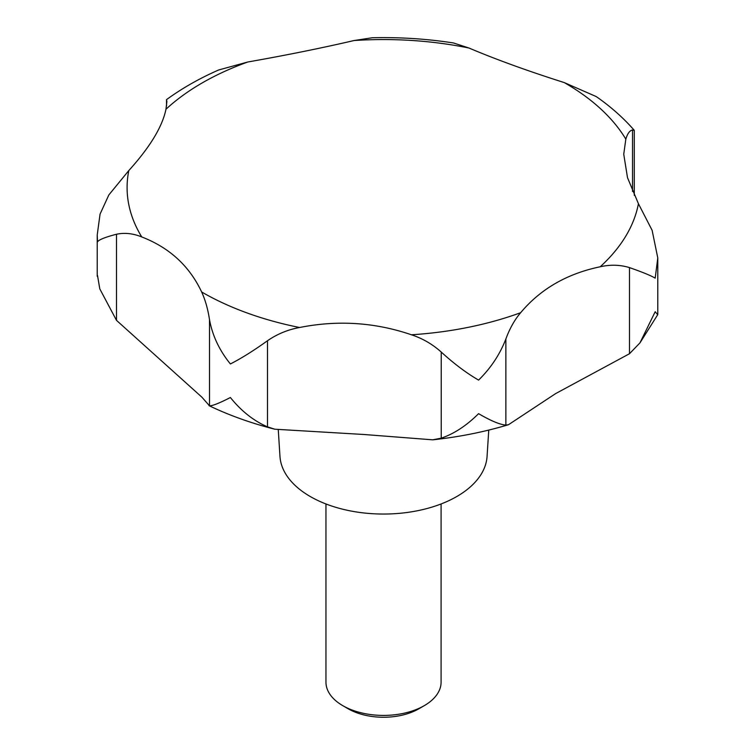 <?xml version="1.0" encoding="UTF-8"?>
<svg xmlns="http://www.w3.org/2000/svg" width="755" height="755" viewBox="0 0 755 755"><rect width="100%" height="100%" fill="white"/><g stroke="black" fill="none" stroke-linecap="round" stroke-linejoin="round"><path stroke-width="1.13" d="M166.515 106.096L166.515 99.632L166.893 101.604L165.968 109.239C162.382 126.68 149.99 147.131 128.803 170.564L108.833 194.95L100.056 214.118L97.216 235.022L97.508 241.864C98.886 239.713 105.219 237.174 116.496 234.239C124.688 232.531 133.106 233.427 141.751 236.947C169.479 247.678 189.439 266.015 201.632 291.959C205.228 299.688 207.861 308.937 209.512 319.705C212.457 335.711 219.422 350.462 230.388 363.957C241.289 358.398 253.661 350.66 267.496 340.741C277.142 334.069 287.834 329.652 299.593 327.5C337.759 319.912 375.037 322.338 411.428 334.776C422.526 338.419 432.455 344.176 441.231 352.047C453.972 363.693 466.42 373.045 478.585 380.105C490.797 368.119 499.895 354.416 505.869 338.986C509.682 328.567 514.608 319.809 520.639 312.712C540.495 288.995 567.024 273.678 600.216 266.77C610.446 264.476 620.204 264.76 629.491 267.61C642.42 272.121 650.989 275.632 655.198 278.142L657.784 257.927L652.112 230.294L638.428 203.718L627.499 177.67L623.743 154.209L625.829 139.156C627.49 133.56 629.727 130.502 632.53 129.992L634.294 130.445L634.294 195.385M634.228 130.266C623.904 118.478 611.956 107.748 598.385 98.075L596.101 96.517L564.268 82.588C527.707 70.97 495.941 59.447 468.978 48.027L453.51 42.969C426.839 38.835 399.773 37.099 372.309 37.75L354.01 40.544C321.809 48.037 286.4 55.19 247.782 62.004L218.648 69.979C199.49 78.378 182.115 88.259 166.515 99.632M639.947 342.893L657.699 314.722L655.198 311.702L639.947 342.893L629.491 353.727L555.633 393.6L508.511 424.697L505.869 425.103C499.895 424.612 490.797 420.799 478.585 413.664C466.42 425.716 453.972 433.88 441.231 438.155L432.7 439.825L364.052 434.502L274.792 429.208L267.496 426.858C253.661 420.856 241.289 411.079 230.388 397.517C219.422 403.142 212.457 405.907 209.512 405.822L201.906 397.196L116.496 320.356L99.792 288.882L97.508 275.424L99.792 288.882M278.284 430.001L279.973 456.435A103.614 59.824 0 0 0 310.258 496.526A103.614 59.824 0 0 0 421.394 509.908A103.614 59.824 0 0 0 487.069 456.435L488.759 430.076M325.962 503.962L325.962 682.18A57.569 33.239 0 0 0 342.817 705.68L348.234 708.813A49.906 28.813 0 0 0 418.817 708.813L424.225 705.68A57.569 33.239 0 0 0 441.09 682.18L441.09 503.962M348.234 708.813L342.817 705.68A57.569 33.239 0 0 0 424.225 705.68M299.593 327.5A256.426 148.046 0 0 1 202.198 292.289A256.426 148.046 0 0 1 201.632 291.959L201.906 292.572M411.428 334.776A256.426 148.046 0 0 0 520.639 312.712M600.216 266.77A256.426 148.046 0 0 0 638.428 203.718M625.829 139.156A256.426 148.046 0 0 0 564.844 82.918A256.426 148.046 0 0 0 564.268 82.588M441.231 438.155L441.231 352.047M267.496 426.858L267.496 340.741M505.869 425.103L505.869 338.986M629.491 353.727L629.491 267.61M632.53 191.44L632.53 129.992M166.572 105.634L166.572 99.679M116.496 320.356L116.496 234.239M209.512 405.822L209.512 319.705M468.978 48.027A256.426 148.046 0 0 0 354.01 40.544M247.782 62.004A256.426 148.046 0 0 0 165.968 109.239M128.803 170.564A256.426 148.046 0 0 0 141.751 236.947M508.511 424.706C484.361 431.945 459.087 436.994 432.7 439.835M274.792 429.208C251.273 423.244 229.35 415.392 209.031 405.671M657.784 314.344L657.784 257.927M97.216 276.302L97.216 235.022"/></g></svg>
